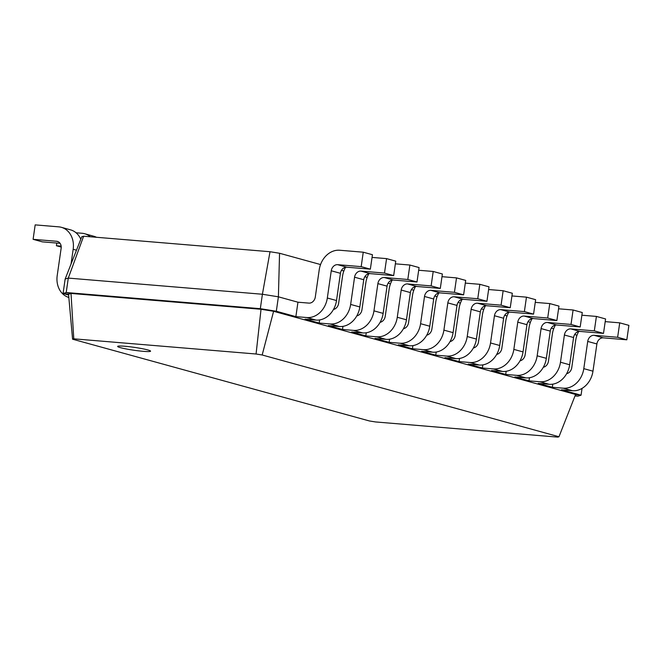<?xml version="1.0" encoding="UTF-8"?>
<svg xmlns="http://www.w3.org/2000/svg" width="662" height="662" viewBox="0 0 662 662"><rect width="100%" height="100%" fill="white"/><g stroke="black" fill="none" stroke-linecap="round" stroke-linejoin="round"><path stroke-width="0.99" d="M308.889 303.113A6.653 5.453 -74.6 0 0 315.302 297.006L319.225 269.782A21.292 17.46 105.4 0 1 339.747 250.244L363.256 252.197L361.179 266.637L337.67 264.676A6.653 5.453 -74.6 0 0 331.257 270.783L327.326 298.008A21.292 17.46 105.4 0 1 306.804 317.545L295.873 316.635L297.95 302.203L308.889 303.113M363.256 252.197L372.441 254.729L370.356 269.161L346.847 267.208A6.653 5.453 -74.6 0 0 340.433 273.307L336.511 300.54A21.292 17.46 105.4 0 1 315.989 320.077L305.05 319.167L319.183 323.056L319.638 319.928M83.635 236.21L68.294 278.09L65.149 279.058L81.757 236.789L83.635 236.21L270.013 251.725L279.554 253.256L320.549 264.552M341.493 270.319L343.859 270.973M364.812 276.741L367.178 277.395M388.122 283.162L390.489 283.816M411.441 289.584L413.808 290.237M434.752 296.013L437.119 296.659M458.063 302.435L460.438 303.08M481.382 308.856L483.748 309.51M504.692 315.278L507.067 315.931M528.011 321.699L530.378 322.353M551.322 328.12L553.697 328.774M574.641 334.542L577.007 335.195M279.554 253.256L278.396 296.816L297.95 302.203M270.013 251.725L262.409 294.251L278.396 296.816L276.319 311.248L295.873 316.635M65.149 279.058L63.072 293.498L66.208 292.521L68.294 278.09L262.409 294.251L260.323 308.682L276.319 311.248L273.596 311.289L575.584 394.469L558.976 436.746L557.776 437.119L375.495 421.942L369.388 420.958L72.58 339.201L73.78 338.828L256.07 354.005L262.177 354.989L558.976 436.746M361.179 266.637L370.356 269.161M582.047 388.379L581.062 395.197L577.918 396.166L575.013 395.926M605.2 321.633L619.723 322.841L628.9 325.373L626.823 339.805L603.305 337.852A6.653 5.453 -74.6 0 0 596.892 343.95L592.97 371.183A21.292 17.46 105.4 0 1 572.448 390.721L561.508 389.81L581.062 395.197L575.584 394.469M552.787 384.15L552.331 387.278L538.198 383.389L549.137 384.299A21.292 17.46 105.4 0 0 569.659 364.762L573.582 337.529A6.653 5.453 -74.6 0 1 579.995 331.422L603.504 333.383L605.589 318.952L596.404 316.419L594.327 330.859L570.818 328.898A6.653 5.453 -74.6 0 0 564.405 335.005L560.474 362.23A21.292 17.46 105.4 0 1 539.952 381.767L529.021 380.857L529.468 377.729M342.949 326.349L342.502 329.477L328.36 325.588L339.3 326.498A21.292 17.46 105.4 0 0 359.822 306.961L363.744 279.728A6.653 5.453 -74.6 0 1 370.157 273.629L393.675 275.582L395.752 261.151L386.575 258.619L384.49 273.058L360.98 271.097A6.653 5.453 -74.6 0 0 354.567 277.204L350.645 304.429A21.292 17.46 105.4 0 1 330.123 323.966L319.183 323.056M558.571 308.79L573.093 309.998L582.27 312.53L580.193 326.962L556.676 325.001A6.653 5.453 -74.6 0 0 550.263 331.108L546.34 358.332A21.292 17.46 105.4 0 1 525.818 377.878L514.879 376.968L529.021 380.857M366.268 332.771L365.813 335.899L351.679 332.01L362.619 332.92A21.292 17.46 105.4 0 0 383.141 313.383L387.063 286.158A6.653 5.453 -74.6 0 1 393.476 280.051L416.986 282.004L419.071 267.572L409.886 265.04L407.809 279.48L384.299 277.519A6.653 5.453 -74.6 0 0 377.886 283.626L373.956 310.85A21.292 17.46 105.4 0 1 353.434 330.388L342.502 329.477M506.157 371.308L505.702 374.435L491.568 370.538L502.508 371.448A21.292 17.46 105.4 0 0 523.03 351.911L526.952 324.686A6.653 5.453 -74.6 0 1 533.365 318.579L556.874 320.54L558.96 306.109L549.774 303.577L547.697 318.008L524.188 316.055A6.653 5.453 -74.6 0 0 517.775 322.162L513.844 349.387A21.292 17.46 105.4 0 1 493.322 368.924L482.391 368.014L482.838 364.886M389.579 339.192L389.132 342.32L374.99 338.431L385.929 339.341A21.292 17.46 105.4 0 0 406.451 319.804L410.374 292.579A6.653 5.453 -74.6 0 1 416.787 286.472L440.304 288.425L442.382 273.994L433.205 271.47L431.119 285.901L407.61 283.94A6.653 5.453 -74.6 0 0 401.197 290.047L397.274 317.272A21.292 17.46 105.4 0 1 376.752 336.809L365.813 335.899M511.941 295.947L526.464 297.155L535.641 299.687L533.564 314.119L510.046 312.158A6.653 5.453 -74.6 0 0 503.633 318.265L499.711 345.49A21.292 17.46 105.4 0 1 479.189 365.027L468.249 364.117L482.391 368.014M412.898 345.614L412.443 348.75L398.309 344.852L409.248 345.763A21.292 17.46 105.4 0 0 429.77 326.225L433.693 299.001A6.653 5.453 -74.6 0 1 440.106 292.894L463.615 294.847L465.7 280.415L456.515 277.891L454.438 292.323L430.929 290.361A6.653 5.453 -74.6 0 0 424.516 296.468L420.585 323.693A21.292 17.46 105.4 0 1 400.063 343.23L389.132 342.32M459.527 358.456L459.072 361.593L444.938 357.695L455.878 358.605A21.292 17.46 105.4 0 0 476.4 339.068L480.322 311.843A6.653 5.453 -74.6 0 1 486.736 305.736L510.245 307.698L512.33 293.258L503.145 290.734L501.068 305.165L477.559 303.213A6.653 5.453 -74.6 0 0 471.145 309.311L467.215 336.544A21.292 17.46 105.4 0 1 446.693 356.082L435.762 355.171L436.208 352.035M465.312 283.104L479.834 284.312L489.011 286.836L486.934 301.276L463.417 299.315A6.653 5.453 -74.6 0 0 457.003 305.422L453.081 332.647A21.292 17.46 105.4 0 1 432.559 352.184L421.62 351.274L435.762 355.171M68.616 295.02L63.072 293.498L68.55 294.218L71.016 293.448L66.208 292.521L260.323 308.682L261.027 309.27L273.596 311.289L262.177 354.989M333.483 309.46A6.653 5.453 -74.6 0 0 338.613 303.428L342.535 276.203A21.292 17.46 105.4 0 1 345.564 267.274M372.052 257.41L386.575 258.619M566.631 373.682A6.653 5.453 -74.6 0 0 571.761 367.65L575.683 340.425A21.292 17.46 105.4 0 1 578.712 331.497M619.723 322.841L617.638 337.281L594.128 335.32A6.653 5.453 -74.6 0 0 587.715 341.427L583.793 368.651A21.292 17.46 105.4 0 1 563.271 388.189L552.331 387.278M543.32 367.261A6.653 5.453 -74.6 0 0 548.45 361.229L552.373 334.004A21.292 17.46 105.4 0 1 555.393 325.075M581.881 315.211L596.404 316.419M356.801 315.882A6.653 5.453 -74.6 0 0 361.932 309.849L365.854 282.624A21.292 17.46 105.4 0 1 368.875 273.696M395.363 263.832L409.886 265.04M520.001 360.84A6.653 5.453 -74.6 0 0 525.132 354.807L529.054 327.582A21.292 17.46 105.4 0 1 532.082 318.654M573.093 309.998L571.008 324.43L547.499 322.477A6.653 5.453 -74.6 0 0 541.086 328.584L537.163 355.808A21.292 17.46 105.4 0 1 516.641 375.346L505.702 374.435M380.112 322.311A6.653 5.453 -74.6 0 0 385.243 316.27L389.165 289.046A21.292 17.46 105.4 0 1 392.194 280.117M418.682 270.253L433.205 271.47M496.69 354.418A6.653 5.453 -74.6 0 0 501.821 348.386L505.743 321.161A21.292 17.46 105.4 0 1 508.764 312.232M535.252 302.368L549.774 303.577M403.431 328.733A6.653 5.453 -74.6 0 0 408.562 322.692L412.484 295.467A21.292 17.46 105.4 0 1 415.504 286.538M441.993 276.683L456.515 277.891M473.371 347.997A6.653 5.453 -74.6 0 0 478.502 341.964L482.424 314.731A21.292 17.46 105.4 0 1 485.453 305.811M526.464 297.155L524.378 311.587L500.869 309.634A6.653 5.453 -74.6 0 0 494.456 315.733L490.534 342.966A21.292 17.46 105.4 0 1 470.012 362.503L459.072 361.593M426.742 335.154A6.653 5.453 -74.6 0 0 431.872 329.122L435.795 301.889A21.292 17.46 105.4 0 1 438.823 292.968M479.834 284.312L477.749 298.744L454.24 296.783A6.653 5.453 -74.6 0 0 447.826 302.89L443.904 330.123A21.292 17.46 105.4 0 1 423.382 349.66L412.443 348.75M450.061 341.575A6.653 5.453 -74.6 0 0 455.191 335.543L459.114 308.31A21.292 17.46 105.4 0 1 462.134 299.389M488.622 289.526L503.145 290.734M73.78 338.828L71.016 293.448L261.027 309.27L256.07 354.005M143.282 351.323A16.633 1.448 -171.8 0 0 150.572 351.166A16.633 1.448 -171.8 0 0 134.312 347.36A16.633 1.448 -171.8 0 0 117.646 346.425A16.633 1.448 -171.8 0 0 126.268 348.965A16.633 1.448 -171.8 0 0 143.282 351.323M384.49 273.058L393.675 275.582M577.918 396.166L575.129 395.628M617.638 337.281L626.823 339.805M594.327 330.859L603.504 333.383M407.809 279.48L416.986 282.004M571.008 324.43L580.193 326.962M431.119 285.901L440.304 288.425M547.697 318.008L556.874 320.54M454.438 292.323L463.615 294.847M524.378 311.587L533.564 314.119M477.749 298.744L486.934 301.276M501.068 305.165L510.245 307.698M68.55 294.218L72.58 339.201M71.033 264.088L73.168 249.293A21.292 17.46 -74.6 0 0 61.318 227.306A21.292 17.46 -74.6 0 0 58.695 226.843L35.177 224.881L33.1 239.321L56.609 241.274A6.653 5.453 105.4 0 1 57.437 241.423A6.653 5.453 105.4 0 1 61.136 248.291L57.213 275.516A21.292 17.46 -74.6 0 0 68.831 297.445M80.797 239.239A21.292 17.46 -74.6 0 0 70.503 229.838L61.318 227.306M33.1 239.321L42.277 241.845L60.076 243.326M90.305 236.764A21.292 17.46 -74.6 0 0 84.637 233.727A21.292 17.46 -74.6 0 0 82.005 233.264L76.047 232.767M56.8 243.053L56.411 245.743L61.144 246.132M96.462 237.277A21.292 17.46 -74.6 0 0 93.814 236.26L84.637 233.727M61.218 247.067L56.411 245.743M306.804 317.545L315.989 320.077M327.326 298.008L336.511 300.54M331.257 270.783L340.433 273.307M337.67 264.676L346.847 267.208M330.123 323.966L339.3 326.498M563.271 388.189L572.448 390.721M353.434 330.388L362.619 332.92M539.952 381.767L549.137 384.299M376.752 336.809L385.929 339.341M516.641 375.346L525.818 377.878M400.063 343.23L409.248 345.763M493.322 368.924L502.508 371.448M423.382 349.66L432.559 352.184M470.012 362.503L479.189 365.027M446.693 356.082L455.878 358.605M350.645 304.429L359.822 306.961M354.567 277.204L363.744 279.728M360.98 271.097L370.157 273.629M583.793 368.651L592.97 371.183M587.715 341.427L596.892 343.95M594.128 335.32L603.305 337.852M560.474 362.23L569.659 364.762M564.405 335.005L573.582 337.529M570.818 328.898L579.995 331.422M373.956 310.85L383.141 313.383M377.886 283.626L387.063 286.158M384.299 277.519L393.476 280.051M537.163 355.808L546.34 358.332M541.086 328.584L550.263 331.108M547.499 322.477L556.676 325.001M397.274 317.272L406.451 319.804M401.197 290.047L410.374 292.579M407.61 283.94L416.787 286.472M513.844 349.387L523.03 351.911M517.775 322.162L526.952 324.686M524.188 316.055L533.365 318.579M420.585 323.693L429.77 326.225M424.516 296.468L433.693 299.001M430.929 290.361L440.106 292.894M490.534 342.966L499.711 345.49M494.456 315.733L503.633 318.265M500.869 309.634L510.046 312.158M443.904 330.123L453.081 332.647M447.826 302.89L457.003 305.422M454.24 296.783L463.417 299.315M467.215 336.544L476.4 339.068M471.145 309.311L480.322 311.843M477.559 303.213L486.736 305.736M58.215 241.721L56.609 241.274M76.486 250.211L73.168 249.293"/></g></svg>
